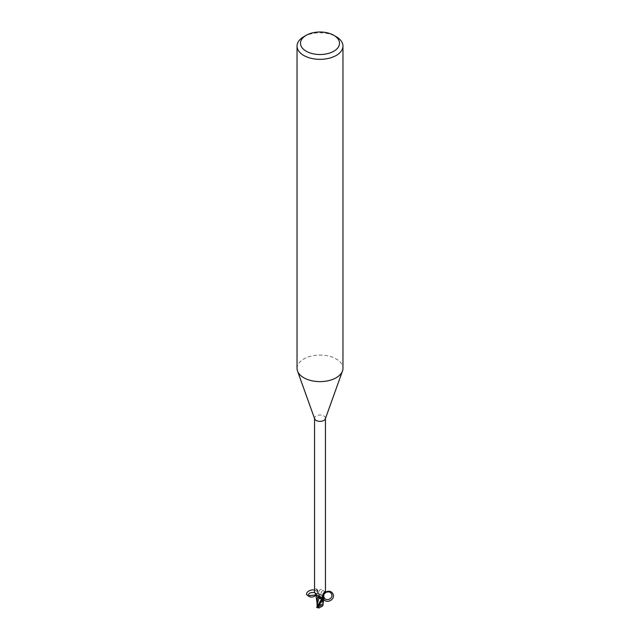 <?xml version="1.0" encoding="UTF-8"?>
<svg xmlns="http://www.w3.org/2000/svg" width="640" height="640" viewBox="0 0 640 640"><rect width="100%" height="100%" fill="white"/><g stroke="black" fill="none" stroke-linecap="round" stroke-linejoin="round"><path stroke-width="0.48" stroke-dasharray="3.2 2.4" d="M297.04 368.352A22.96 13.256 180 0 1 303.768 358.984A22.96 13.256 180 0 1 328.784 356.104A22.96 13.256 180 0 1 342.96 368.352M314.664 418.848A5.456 3.144 180 0 1 314.544 418.208A5.456 3.144 180 0 1 316.144 415.984A5.456 3.144 180 0 1 322.088 415.296A5.456 3.144 180 0 1 325.456 418.208A5.456 3.144 180 0 1 325.336 418.848M316.872 589.248L317.728 592.472L317.304 593.104L317.776 590.744A6.224 3.52 169.5 0 0 316.872 589.248A6.224 3.52 169.5 0 0 316.352 588.896L315.584 588.544L314.936 589.376L314.544 592.6M322.224 596.496A6.224 5.936 -29.6 0 1 324.416 592.24M322.368 596.104A5.928 5.648 -29.6 0 1 324.464 592.16M322.88 600.312L322.464 601.368L318.32 593.744L320.944 594.688L317.872 593.08L320.928 594.648A4.928 2.84 180 0 1 322 594.992L322.664 595.424L323.032 603.064M322.464 601.368L320.944 594.688L322.448 595.312L320.928 594.648A6.248 5.952 -29.6 0 1 322.824 590.224C321.512 588.832 320.168 589.216 318.808 591.376L318.288 593.752A8.624 8.216 -29.6 0 1 318.808 591.376M324.824 591.872L322.824 590.224M322.44 595.264L320.928 594.648A2.472 1.424 180 0 1 318.288 593.752M318 597.616L315.96 595.6L316.84 593.576A5.68 3.28 180 0 1 317.976 593.24A5.68 3.28 180 0 0 316.84 593.576L316.504 593.888M317.776 590.744L315.584 588.544A6.224 3.52 169.5 0 1 316.352 588.896M317.304 593.104A5.928 3.352 169.5 0 0 314.936 589.376M303.768 36.704A22.96 13.256 180 0 1 336.232 36.704M316.968 601.936L317.216 604.448L321.008 602.288L322.024 600.704L316.936 593.504L315.96 595.6L317.592 597.408M323.16 599.032L324 597.88M317.12 606.36L317.656 605.68M316.84 607.864L317.376 606.144L321.264 605.584L318.184 607.368L318.992 608M317.016 605.656L317.272 604.376M322.944 603.992L323.032 601.696M318.152 593.496L323 603.416L322.992 605.176L321.264 605.584M323.104 602.44L322.624 600.984L320 605.68L323 603.416M316.936 593.504A5.736 3.312 180 0 1 317.96 593.208L323.248 601.544M316.824 607.36L320 605.68L317.664 605.672M323.024 603.696L320 605.68L317 603.864M318.736 605.768L321.816 603.992L321.008 602.288M314.544 590.08C317.04 590.8 317.728 592.048 316.608 593.84L315.32 594.952M315.808 595.304L315.92 595.152C316.608 593.936 316.152 593.04 314.544 592.48M318.184 607.368A3.448 1.992 180 0 1 317.56 607.08M322.024 600.704A5.744 3.312 180 0 1 323.04 600.992M321.816 603.992A3.448 1.992 180 0 1 322.44 604.272M324.896 591.576C322.784 593.112 321.856 595.136 322.112 597.664M321.44 597.92L319.544 595.904M317.008 602.624L316.968 602.16"/><path stroke-width="0.96" d="M333.8 35.304L336.232 36.704A22.96 13.256 180 0 1 342.96 46.08L342.96 368.352A22.96 13.256 180 0 1 342.48 371.04A22.96 13.256 180 0 1 336.232 377.728A22.96 13.256 180 0 1 313.424 381.056A22.96 13.256 180 0 1 297.52 371.04A22.96 13.256 180 0 1 297.04 368.352L297.04 46.08A22.96 13.256 180 0 1 303.768 36.704L306.2 35.304A19.52 11.264 180 0 1 333.8 35.304A19.52 11.264 180 0 1 333.8 51.232A19.52 11.264 180 0 1 306.2 51.232A19.52 11.264 180 0 1 306.2 35.304L303.768 36.704M342.48 371.04L325.336 418.848A5.456 3.144 180 0 1 323.856 420.432A5.456 3.144 180 0 1 318.44 421.224A5.456 3.144 180 0 1 314.664 418.848L297.52 371.04M342.96 46.08A22.96 13.256 180 0 1 336.232 55.456A22.96 13.256 180 0 1 311.216 58.328A22.96 13.256 180 0 1 297.04 46.08M314.544 418.528L314.544 592.6L317.176 595.608L319.544 595.904L321.44 597.92M321.192 597.52L321.968 599.24A5.456 3.144 180 0 0 323.392 598.768L322.112 597.664L322.224 596.496L324.416 592.24L325.064 591.704L325.456 592.6L325.456 418.528M324.896 591.576L325.064 591.704A5.928 5.648 -29.6 0 0 324.464 592.16M322.696 598.576A5.928 5.648 -29.6 0 1 322.368 596.104M324 597.88L323.16 599.032L324.08 597.456C322 592.92 329.568 589.456 331.568 594.024C333.64 598.552 326.08 602.024 324.08 597.456A4.928 2.84 180 0 1 323.392 598.768C320.344 593.072 329.872 588.008 332.848 593.744C335.928 599.432 326.416 604.528 323.408 598.808M325.36 592.464L324.824 591.872M324.032 597.776L322.784 605.824L318.992 608L317.976 606.904L323.064 599.104A5.736 3.312 180 0 1 322.04 599.4L317.656 605.68L321.68 598.864L319.056 598L322.128 599.528L319.072 597.96A2.472 1.424 180 0 1 321.712 598.856L321.968 599.24M317.536 606.04L317.16 604.296L319.072 597.96A4.928 2.84 180 0 1 318 597.616L318.096 597.656M317.176 595.608A6.248 3.536 169.5 0 1 319.096 597.952L317.552 597.376M323.16 599.032A5.68 3.28 180 0 1 322.024 599.368A5.68 3.28 180 0 0 323.16 599.032L323.064 599.104M322.664 595.424L324.072 597.52L322.664 595.424M317.592 597.408L316.968 601.936M317.976 606.904A5.744 3.312 180 0 1 316.96 606.616L317.656 605.68M321.68 598.864L322.128 599.528M317 603.864L316.968 601.696M317.016 605.656L317.272 604.376M317.16 604.296L317.096 603.312M322.984 605.152L322.728 605.88L322.984 605.152M323.024 603.696L323.104 602.44M323.04 600.984L322.944 603.912M318.184 607.368L318.992 608M317.664 605.672L317.008 605.608M315.32 594.952L308.264 595.744C303.624 594.032 309.432 588.8 314.544 590.08M314.544 592.48C310.264 592.192 308.192 593.352 308.328 595.944C310.608 597.624 313.096 597.408 315.808 595.304M321.712 598.856A8.624 4.88 169.5 0 0 321.4 597.856M317.008 602.624L315.96 595.6M323.032 603.064L323.016 605.32M316.688 607.344L318.504 607.952"/></g></svg>
